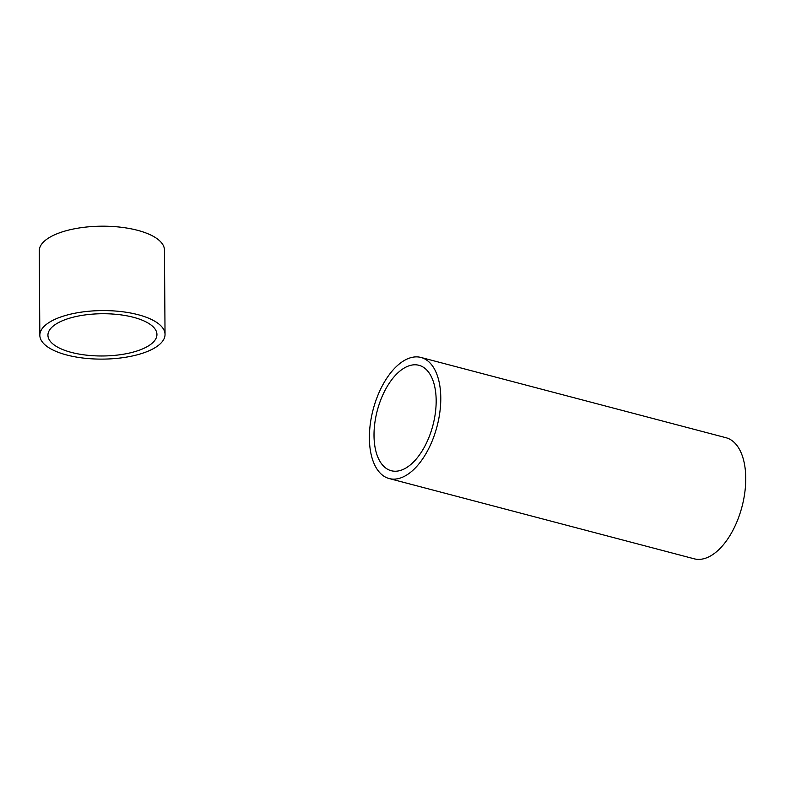 <?xml version="1.0" encoding="UTF-8"?>
<svg xmlns="http://www.w3.org/2000/svg" width="785" height="785" viewBox="0 0 785 785"><rect width="100%" height="100%" fill="white"/><g stroke="black" fill="none" stroke-linecap="round" stroke-linejoin="round"><path stroke-width="1.18" d="M138.131 314.707A62.604 24.266 179.6 0 0 73.348 313.539A62.604 24.266 179.6 0 0 39.839 335.293A62.604 24.266 179.6 0 0 66.745 354.997A62.604 24.266 179.6 0 0 131.527 356.164A62.604 24.266 179.6 0 0 165.036 334.42A62.604 24.266 179.6 0 0 138.131 314.707M165.036 334.42L164.448 250.013A62.604 24.266 179.6 0 0 137.542 230.309A62.604 24.266 179.6 0 0 72.75 229.142A62.604 24.266 179.6 0 0 39.25 250.886L39.839 335.293M71.356 352.396A54.499 21.126 179.6 0 0 127.769 353.407A54.499 21.126 179.6 0 0 156.941 334.479A54.499 21.126 179.6 0 0 133.519 317.317A54.499 21.126 179.6 0 0 77.107 316.296A54.499 21.126 179.6 0 0 47.934 335.234A54.499 21.126 179.6 0 0 71.356 352.396M421.015 357.469L725.988 437.716A62.604 33.029 104.7 0 1 745.75 478.104A62.604 33.029 104.7 0 1 694.126 558.792L389.164 478.546A62.604 33.029 104.7 0 1 369.392 438.158A62.604 33.029 104.7 0 1 421.015 357.469A62.604 33.029 104.7 0 1 440.777 397.858A62.604 33.029 104.7 0 1 389.164 478.546M436.166 400.468A54.499 28.76 104.7 0 1 391.215 470.715A54.499 28.76 104.7 0 1 374.013 435.547A54.499 28.76 104.7 0 1 418.954 365.3A54.499 28.76 104.7 0 1 436.166 400.468"/></g></svg>
